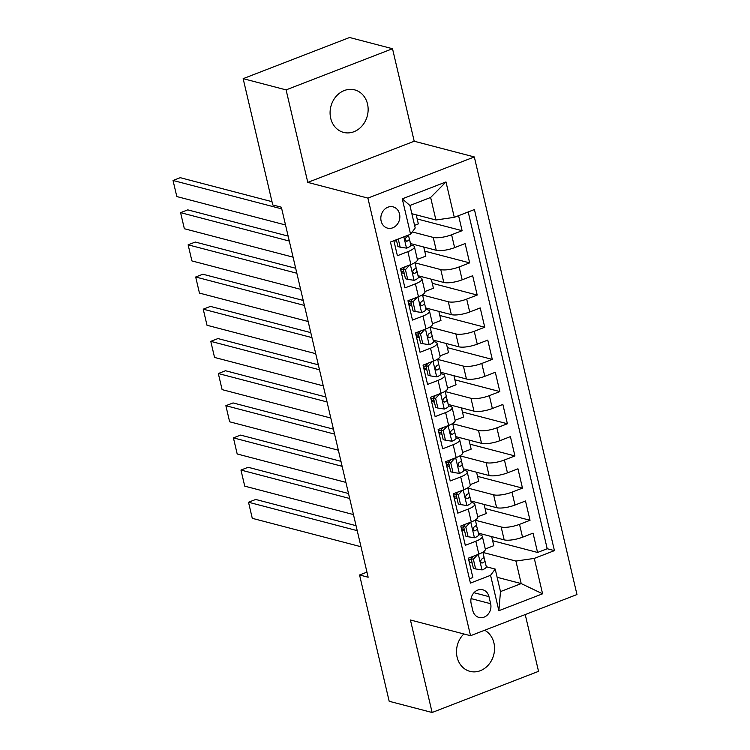 <?xml version="1.0" encoding="UTF-8"?>
<svg xmlns="http://www.w3.org/2000/svg" width="750" height="750" viewBox="0 0 750 750"><rect width="100%" height="100%" fill="white"/><g stroke="black" fill="none" stroke-linecap="round" stroke-linejoin="round"><path stroke-width="1.12" d="M330.703 118.256A21.975 18.816 104.6 0 0 343.547 132.394A21.975 18.816 104.6 0 0 362.297 125.644A21.975 18.816 104.6 0 0 367.519 104.016A21.975 18.816 104.6 0 0 354.666 89.869A21.975 18.816 104.6 0 0 335.925 96.619A21.975 18.816 104.6 0 0 330.703 118.256M463.847 633.956A21.975 18.816 104.6 0 0 457.116 657.206A21.975 18.816 104.6 0 0 469.959 671.353A21.975 18.816 104.6 0 0 488.709 664.603A21.975 18.816 104.6 0 0 493.931 642.975A21.975 18.816 104.6 0 0 484.669 630.244M381.131 221.062A10.988 9.403 104.6 0 0 387.553 228.141A10.988 9.403 104.6 0 0 396.928 224.766A10.988 9.403 104.6 0 0 399.534 213.947A10.988 9.403 104.6 0 0 393.113 206.878A10.988 9.403 104.6 0 0 383.738 210.244A10.988 9.403 104.6 0 0 381.131 221.062M392.512 48.722L286.088 89.887L307.791 182.391L414.206 141.234L392.512 48.722L349.566 37.5L243.15 78.656L272.766 204.956L281.353 207.197L368.147 577.228L359.559 574.978L389.184 701.278L432.122 712.5L538.538 671.344L525.225 614.559M414.206 141.234L474.319 156.947L576.966 594.544L470.541 635.709L367.903 198.103L474.319 156.947M393.872 240.703L397.387 255.722L407.887 251.662L410.906 264.534A13.734 3.731 -13.2 0 0 417.413 259.603L414.394 246.731A13.734 3.731 166.8 0 1 407.887 251.662M410.906 264.534L400.406 268.594L404.934 287.906L415.434 283.837L418.453 296.709A13.734 3.731 -13.2 0 0 424.959 291.778L421.941 278.906A13.734 3.731 166.8 0 1 415.434 283.837M418.453 296.709L407.953 300.769L412.481 320.081L422.981 316.022L426 328.884A13.734 3.731 -13.2 0 0 432.506 323.953L429.488 311.081A13.734 3.731 166.8 0 1 422.981 316.022M426 328.884L415.5 332.953L420.028 352.256L430.528 348.197L433.547 361.069A13.734 3.731 -13.2 0 0 440.053 356.137L437.034 343.266A13.734 3.731 166.8 0 1 430.528 348.197M433.547 361.069L423.047 365.128L427.575 384.431L438.075 380.372L441.094 393.244A13.734 3.731 -13.2 0 0 447.6 388.312L444.581 375.441A13.734 3.731 166.8 0 1 438.075 380.372M441.094 393.244L430.594 397.303L435.122 416.606L445.622 412.547L448.641 425.419A13.734 3.731 -13.2 0 0 455.147 420.487L452.128 407.616A13.734 3.731 166.8 0 1 445.622 412.547M448.641 425.419L438.141 429.478L442.669 448.781L453.169 444.722L456.188 457.594A13.734 3.731 -13.2 0 0 462.694 452.662L459.675 439.791A13.734 3.731 166.8 0 1 453.169 444.722M456.188 457.594L445.688 461.653L450.216 480.966L460.716 476.897L463.734 489.769A13.734 3.731 -13.2 0 0 470.241 484.837L467.222 471.966A13.734 3.731 166.8 0 1 460.716 476.897M463.734 489.769L453.234 493.828L457.762 513.141L468.263 509.081L471.281 521.944A13.734 3.731 -13.2 0 0 477.787 517.013L474.769 504.141A13.734 3.731 166.8 0 1 468.263 509.081M471.281 521.944L460.781 526.013L465.309 545.316L475.809 541.256A13.734 3.731 -13.2 0 0 482.316 536.325A13.734 3.731 -13.2 0 0 480.441 535.012L478.762 534.572M478.425 533.137L504.169 539.869A13.734 3.731 -13.2 0 0 522.544 537.216L533.044 533.156L537.572 552.459L492.638 540.712M475.406 520.266L501.15 526.997A13.734 3.731 -13.2 0 0 519.525 524.344L530.025 520.284L485.091 508.538M530.025 520.284L525.497 500.981L514.997 505.041A13.734 3.731 -13.2 0 1 496.622 507.694L470.878 500.963M463.331 468.788L489.075 475.519A13.734 3.731 -13.2 0 0 507.45 472.866L517.95 468.806L522.478 488.109L477.544 476.363M455.784 436.613L481.528 443.344A13.734 3.731 -13.2 0 0 499.903 440.691L510.403 436.622L514.931 455.934L469.997 444.188M448.238 404.438L473.981 411.159A13.734 3.731 -13.2 0 0 492.356 408.506L502.856 404.447L507.384 423.759L462.45 412.013M440.691 372.253L466.434 378.984A13.734 3.731 -13.2 0 0 484.809 376.331L495.309 372.272L499.837 391.575L454.903 379.828M433.144 340.078L458.888 346.809A13.734 3.731 -13.2 0 0 477.262 344.156L487.762 340.097L492.291 359.4L447.356 347.653M425.597 307.903L451.341 314.634A13.734 3.731 -13.2 0 0 469.716 311.981L480.216 307.922L484.744 327.225L439.809 315.478M418.05 275.728L443.794 282.459A13.734 3.731 -13.2 0 0 462.169 279.806L472.669 275.747L477.197 295.05L432.262 283.303M410.503 243.553L436.247 250.284A13.734 3.731 -13.2 0 0 454.622 247.631L465.122 243.562L469.65 262.875L424.716 251.128M414.394 246.731A13.734 3.731 166.8 0 0 412.519 245.419L410.831 244.978M396.684 241.275L394.116 240.609M421.941 278.906A13.734 3.731 166.8 0 0 420.066 277.594L418.378 277.153M404.231 273.459L401.372 272.709M429.488 311.081A13.734 3.731 166.8 0 0 427.613 309.769L425.925 309.328M411.778 305.634L408.919 304.884M437.034 343.266A13.734 3.731 166.8 0 0 435.159 341.953L433.472 341.512M419.325 337.809L416.466 337.059M444.581 375.441A13.734 3.731 166.8 0 0 442.706 374.128L441.019 373.688M426.872 369.984L424.012 369.234M452.128 407.616A13.734 3.731 166.8 0 0 450.253 406.303L448.566 405.863A9.103 2.475 -13.2 0 0 448.556 405.806L447.131 399.731M434.419 402.159L431.559 401.419M459.675 439.791A13.734 3.731 166.8 0 0 457.8 438.478L456.112 438.038M441.966 434.334L439.106 433.594M467.222 471.966A13.734 3.731 166.8 0 0 465.347 470.653L463.669 470.212M449.513 466.519L446.653 465.769M474.769 504.141A13.734 3.731 166.8 0 0 472.894 502.828L471.216 502.387M457.059 498.694L454.2 497.944M490.641 603.713L488.981 596.634A10.65 9.113 104.6 0 0 482.756 589.781A10.65 9.113 104.6 0 0 473.681 593.053A10.65 9.113 104.6 0 0 471.15 603.534L472.809 610.613A10.65 9.113 104.6 0 0 479.034 617.466A10.65 9.113 104.6 0 0 488.119 614.194A10.65 9.113 104.6 0 0 490.641 603.713L471.066 598.594M411.853 213.703L435.919 219.994L430.631 197.466L409.922 205.472L415.209 228L410.578 234.244L390.441 242.034L470.438 583.106L490.575 575.316L495.206 569.072L486.309 566.747M410.578 234.244L402.272 198.853L445.988 181.941L454.294 217.341L474.422 209.55L554.428 550.622L534.291 558.403L542.587 593.803L498.872 610.706L490.575 575.316M412.284 231.938L433.228 237.413L436.247 250.284M400.819 269.719L401.203 271.322L403.894 272.025M415.031 262.856L440.775 269.587L443.794 282.459M408.366 301.894L408.75 303.497L411.441 304.2M422.578 295.031L448.322 301.762L451.341 314.634M415.912 334.069L416.297 335.672L418.988 336.384M430.125 327.206L455.869 333.938L458.888 346.809M423.459 366.244L423.844 367.856L426.534 368.559M437.672 359.381L463.416 366.112L466.434 378.984M431.006 398.419L431.391 400.031L434.081 400.734M445.219 391.566L470.963 398.297L473.981 411.159M438.553 430.594L438.938 432.206L441.628 432.909M452.766 423.741L478.509 430.472L481.528 443.344M446.1 462.778L446.484 464.381L449.175 465.084M460.312 455.916L486.056 462.647L489.075 475.519M453.647 494.953L454.031 496.556L456.722 497.259M467.859 488.091L493.603 494.822L496.622 507.694M464.606 530.869L461.747 530.119M464.269 529.444L461.578 528.731L461.194 527.128M537.572 552.459L547.209 548.738L468.216 211.95M433.228 237.413A13.734 3.731 166.8 0 0 451.603 234.759L462.103 230.7L458.578 215.681M469.65 262.875L459.15 266.934A13.734 3.731 166.8 0 1 440.775 269.587M477.197 295.05L466.697 299.109A13.734 3.731 166.8 0 1 448.322 301.762M484.744 327.225L474.244 331.284A13.734 3.731 166.8 0 1 455.869 333.938M492.291 359.4L481.791 363.459A13.734 3.731 166.8 0 1 463.416 366.112M499.837 391.575L489.338 395.644A13.734 3.731 166.8 0 1 470.963 398.297M507.384 423.759L496.884 427.819A13.734 3.731 166.8 0 1 478.509 430.472M514.931 455.934L504.431 459.994A13.734 3.731 166.8 0 1 486.056 462.647M522.478 488.109L511.978 492.169A13.734 3.731 166.8 0 1 493.603 494.822M469.434 578.812L472.856 577.491L468.328 558.188L478.828 554.128A13.734 3.731 -13.2 0 0 485.334 549.188L482.316 536.325M472.153 563.044L469.294 562.294M495.206 569.072L500.484 591.591L521.194 583.584L515.916 561.066L534.291 558.403M497.137 577.294L521.194 583.584L542.587 593.803M482.953 552.441L515.916 561.066M469.453 562.341L468.741 559.303M286.088 89.887L243.15 78.656M307.791 182.391L367.903 198.103M470.541 635.709L410.428 619.997L432.122 712.5M366.947 572.128L359.559 574.978M462.244 530.25L461.906 528.825M454.697 498.075L454.359 496.65M447.15 465.9L446.812 464.466M439.603 433.725L439.266 432.291M432.056 401.541L431.719 400.116M424.509 369.366L424.172 367.941M416.962 337.191L416.625 335.766M409.416 305.016L409.078 303.591M401.869 272.841L401.531 271.406M547.209 548.738L554.428 550.622M491.672 536.597L493.8 545.681L485.278 548.972M462.103 230.7L417.169 218.953M484.125 504.422L486.253 513.506L477.731 516.797M476.578 472.247L478.706 481.322L470.184 484.622M469.031 440.072L471.159 449.147L462.638 452.447M461.484 407.897L463.612 416.972L455.091 420.272M453.938 375.722L456.066 384.797L447.544 388.087M446.391 343.538L448.519 352.622L439.997 355.912M438.844 311.363L440.972 320.447L432.45 323.738M431.297 279.188L433.425 288.263L424.903 291.562M423.75 247.013L425.878 256.088L417.356 259.387M416.203 214.838L418.331 223.912L414.591 225.356M454.294 217.341L435.919 219.994M500.484 591.591L498.872 610.706M402.272 198.853L409.922 205.472M445.988 181.941L430.631 197.466M477.684 554.569L473.363 559.275L475.631 568.931L482.137 569.925A9.103 2.475 -13.2 0 0 486.3 566.709A9.103 2.475 -13.2 0 0 486.291 566.691L484.866 560.616M471.244 559.191A21.806 5.925 -13.2 0 0 468.6 559.312M360.994 546.741L252.281 518.325L248.512 502.238L255.703 499.453L356.062 525.684M357.225 530.653L248.512 502.238M473.363 559.275L471.131 558.694L473.391 568.35L475.631 568.931M471.131 558.694L473.391 556.228M483.956 556.734L482.888 552.178L483.956 556.716A9.103 2.475 166.8 0 1 483.956 556.734A9.103 2.475 166.8 0 1 481.734 559.059C480.103 561.272 480.403 562.566 482.644 562.922A9.103 2.475 -13.2 0 0 484.866 560.597L483.938 557.147M484.866 560.597A9.103 2.475 -13.2 0 0 484.856 560.578L486.3 566.709M481.809 563.016L482.644 562.922L481.041 562.5M470.138 522.394L465.816 527.1L468.084 536.756L474.591 537.75A9.103 2.475 -13.2 0 0 478.753 534.534A9.103 2.475 -13.2 0 0 478.744 534.516L476.391 524.972M463.697 527.016A21.806 5.925 -13.2 0 0 461.053 527.137M353.447 514.566L244.734 486.15L240.966 470.062L248.156 467.278L348.516 493.509M349.678 498.478L240.966 470.062M465.816 527.1L463.584 526.519L465.844 536.166L468.084 536.756M463.584 526.519L465.844 524.053M476.409 524.559L475.341 520.003L476.409 524.541A9.103 2.475 166.8 0 1 476.409 524.559A9.103 2.475 166.8 0 1 474.188 526.884C472.556 529.097 472.856 530.381 475.097 530.747A9.103 2.475 -13.2 0 0 477.319 528.422A9.103 2.475 -13.2 0 0 477.309 528.403L478.744 534.516M474.262 530.841L475.097 530.747L473.494 530.325M462.591 490.209L458.269 494.925L460.538 504.581L467.044 505.566A9.103 2.475 -13.2 0 0 471.206 502.359A9.103 2.475 -13.2 0 0 471.197 502.331L469.772 496.266A9.103 2.475 -13.2 0 0 469.762 496.219L468.844 492.797M456.15 494.831A21.806 5.925 -13.2 0 0 453.506 494.963M345.9 482.391L237.188 453.975L233.419 437.878L240.609 435.103L340.969 461.334M342.131 466.303L233.419 437.878M458.269 494.925L456.038 494.344L458.297 503.991L460.538 504.581M456.038 494.344L458.297 491.878M468.863 492.384L467.794 487.819L468.863 492.366A9.103 2.475 166.8 0 1 468.863 492.384A9.103 2.475 166.8 0 1 466.641 494.709C465.009 496.922 465.309 498.206 467.55 498.562A9.103 2.475 -13.2 0 0 469.772 496.247L471.206 502.359M466.716 498.666L467.55 498.562L465.947 498.15M455.044 458.034L450.722 462.75L452.981 472.397L459.488 473.391A9.103 2.475 -13.2 0 0 463.659 470.184A9.103 2.475 -13.2 0 0 463.65 470.156L462.225 464.091M448.603 462.656A21.806 5.925 -13.2 0 0 445.959 462.787M338.353 450.216L229.641 421.791L225.872 405.703L233.062 402.928L333.422 429.159M334.584 434.119L225.872 405.703M450.722 462.75L448.491 462.159L450.75 471.816L452.981 472.397M448.491 462.159L450.75 459.694M461.316 460.209L460.247 455.644L461.316 460.181A9.103 2.475 166.8 0 1 461.316 460.209A9.103 2.475 166.8 0 1 459.094 462.525C457.462 464.747 457.762 466.031 460.003 466.388A9.103 2.475 -13.2 0 0 462.225 464.072L461.297 460.622M462.225 464.072A9.103 2.475 -13.2 0 0 462.216 464.044L463.659 470.184M459.169 466.491L460.003 466.388L458.4 465.975M447.497 425.859L443.175 430.575L445.434 440.222L451.941 441.216A9.103 2.475 -13.2 0 0 456.112 438A9.103 2.475 -13.2 0 0 456.103 437.981L454.678 431.887A9.103 2.475 -13.2 0 0 454.669 431.869L453.75 428.438M441.056 430.481A21.806 5.925 -13.2 0 0 438.412 430.613M330.806 418.031L222.094 389.616L218.325 373.528L225.516 370.744L325.875 396.984M327.037 401.944L218.325 373.528M443.175 430.575L440.944 429.984L443.203 439.641L445.434 440.222M440.944 429.984L443.203 427.519M453.769 428.025L452.7 423.469L453.769 428.006A9.103 2.475 166.8 0 1 453.769 428.025A9.103 2.475 166.8 0 1 451.547 430.35C449.916 432.572 450.216 433.856 452.456 434.213A9.103 2.475 -13.2 0 0 454.678 431.887L456.103 437.981M451.622 434.316L452.456 434.213L450.853 433.791M439.95 393.684L435.628 398.391L437.887 408.047L444.394 409.041A9.103 2.475 -13.2 0 0 448.566 405.825L446.203 396.262M433.509 398.306A21.806 5.925 -13.2 0 0 430.866 398.428M323.259 385.856L214.547 357.441L210.778 341.353L217.969 338.569L318.328 364.809M319.491 369.769L210.778 341.353M435.628 398.391L433.397 397.809L435.656 407.466L437.887 408.047M433.397 397.809L435.656 395.344M446.222 395.85L445.153 391.294L446.222 395.831A9.103 2.475 166.8 0 1 446.222 395.85A9.103 2.475 166.8 0 1 444 398.175C442.369 400.387 442.669 401.681 444.909 402.037A9.103 2.475 -13.2 0 0 447.131 399.713A9.103 2.475 -13.2 0 0 447.122 399.694M444.075 402.131L444.909 402.037L443.306 401.616M432.403 361.509L428.081 366.216L430.341 375.872L436.847 376.866A9.103 2.475 -13.2 0 0 441.019 373.65A9.103 2.475 -13.2 0 0 441.009 373.631L439.584 367.538A9.103 2.475 -13.2 0 0 439.575 367.519L438.656 364.088M425.963 366.131A21.806 5.925 -13.2 0 0 423.319 366.253M315.712 353.681L207 325.266L203.231 309.178L210.412 306.394L310.781 332.625M311.944 337.594L203.231 309.178M428.081 366.216L425.85 365.634L428.109 375.291L430.341 375.872M425.85 365.634L428.109 363.169M438.675 363.675L437.606 359.119L438.675 363.656A9.103 2.475 166.8 0 1 438.675 363.675A9.103 2.475 166.8 0 1 436.453 366C434.822 368.212 435.122 369.506 437.362 369.862A9.103 2.475 -13.2 0 0 439.584 367.538L441.009 373.631M436.528 369.956L437.362 369.862L435.759 369.441M424.856 329.334L420.534 334.041L422.794 343.697L429.3 344.691A9.103 2.475 -13.2 0 0 433.472 341.475A9.103 2.475 -13.2 0 0 433.463 341.456L432.037 335.381M418.416 333.956A21.806 5.925 -13.2 0 0 415.772 334.078M308.166 321.506L199.453 293.091L195.684 277.003L202.866 274.219L303.234 300.45M304.397 305.419L195.684 277.003M420.534 334.041L418.303 333.459L420.562 343.106L422.794 343.697M418.303 333.459L420.562 330.994M431.128 331.5L430.059 326.944L431.128 331.481A9.103 2.475 166.8 0 1 431.128 331.5A9.103 2.475 166.8 0 1 428.906 333.825C427.275 336.038 427.575 337.322 429.816 337.688A9.103 2.475 -13.2 0 0 432.037 335.363L431.109 331.913M432.037 335.363A9.103 2.475 -13.2 0 0 432.028 335.344L433.472 341.475M428.981 337.781L429.816 337.688L428.212 337.266M417.309 297.15L412.987 301.866L415.247 311.522L421.753 312.506A9.103 2.475 -13.2 0 0 425.925 309.3A9.103 2.475 -13.2 0 0 425.916 309.281L424.491 303.188A9.103 2.475 -13.2 0 0 424.481 303.159L423.562 299.738M410.869 301.772A21.806 5.925 -13.2 0 0 408.225 301.903M300.619 289.331L191.906 260.916L188.128 244.819L195.319 242.044L295.688 268.275M296.85 273.244L188.128 244.819M412.987 301.866L410.756 301.284L413.016 310.931L415.247 311.522M410.756 301.284L413.016 298.819M423.581 299.325L422.512 294.759L423.581 299.306A9.103 2.475 166.8 0 1 423.581 299.325A9.103 2.475 166.8 0 1 421.359 301.65C419.728 303.863 420.028 305.147 422.269 305.503A9.103 2.475 -13.2 0 0 424.491 303.188L425.916 309.281M421.434 305.606L422.269 305.503L420.666 305.091M409.762 264.975L405.441 269.691L407.7 279.337L414.206 280.331A9.103 2.475 -13.2 0 0 418.378 277.125A9.103 2.475 -13.2 0 0 418.369 277.097L416.944 271.031A9.103 2.475 -13.2 0 0 416.934 270.984L416.016 267.562M403.322 269.597A21.806 5.925 -13.2 0 0 400.678 269.728M293.072 257.156L184.359 228.731L180.581 212.644L187.772 209.869L288.141 236.1M289.303 241.059L180.581 212.644M405.441 269.691L403.209 269.1L405.469 278.756L407.7 279.337M403.209 269.1L405.469 266.634M416.034 267.15L414.966 262.584L416.034 267.122A9.103 2.475 166.8 0 1 416.034 267.15A9.103 2.475 166.8 0 1 413.812 269.466C412.181 271.688 412.481 272.972 414.722 273.328A9.103 2.475 -13.2 0 0 416.944 271.012L418.378 277.125M413.888 273.431L414.722 273.328L413.119 272.916M398.25 239.016L400.153 247.162L406.659 248.156A9.103 2.475 -13.2 0 0 410.831 244.941A9.103 2.475 -13.2 0 0 410.822 244.922L408.469 235.378M285.525 224.972L176.812 196.556L173.034 180.469L180.225 177.684L271.997 201.675M281.756 208.884L173.034 180.469M396.328 239.756L397.922 246.581L400.153 247.162M408.506 235.05A9.103 2.475 166.8 0 1 406.266 237.291C404.634 239.512 404.934 240.797 407.175 241.153A9.103 2.475 -13.2 0 0 409.397 238.828A9.103 2.475 -13.2 0 0 409.387 238.809M406.341 241.256L407.175 241.153L405.572 240.731M501.15 526.997L504.169 539.869M519.525 524.344L522.544 537.216M451.603 234.759L454.622 247.631M459.15 266.934L462.169 279.806M466.697 299.109L469.716 311.981M474.244 331.284L477.262 344.156M481.791 363.459L484.809 376.331M489.338 395.644L492.356 408.506M496.884 427.819L499.903 440.691M504.431 459.994L507.45 472.866M511.978 492.169L514.997 505.041M475.809 541.256L478.828 554.128M473.981 592.716L488.981 596.634M478.322 554.325L481.969 569.897M470.775 522.15L474.422 537.722M463.228 489.966L466.875 505.547M455.681 457.791L459.328 473.372M448.134 425.616L451.781 441.188M440.587 393.441L444.234 409.012M433.041 361.266L436.688 376.837M425.494 329.091L429.141 344.662M417.947 296.906L421.594 312.488M410.4 264.731L414.047 280.312M403.856 236.841L406.5 248.128M409.397 238.856L410.822 244.922"/></g></svg>

